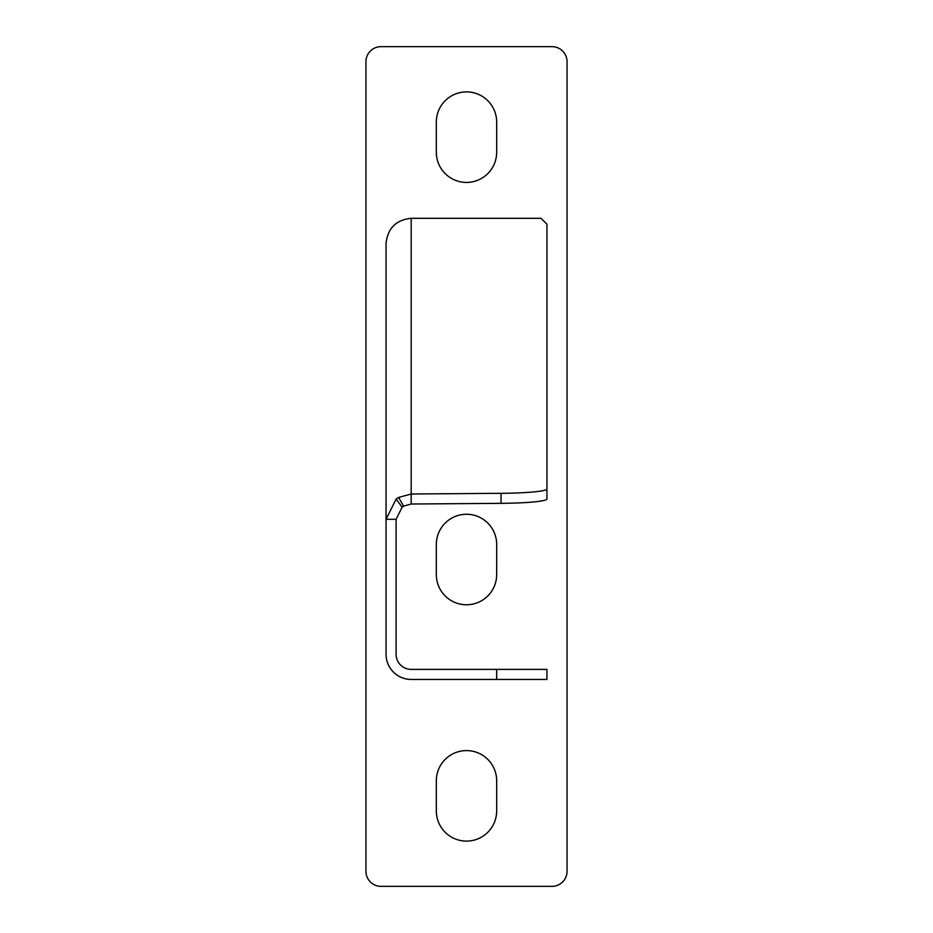 <?xml version="1.0" encoding="UTF-8"?>
<svg xmlns="http://www.w3.org/2000/svg" width="933" height="933" viewBox="0 0 933 933"><rect width="100%" height="100%" fill="white"/><g stroke="black" fill="none" stroke-linecap="round" stroke-linejoin="round"><path stroke-width="1.4" d="M396.105 519.296L402.135 507.132L396.105 499.097L386.052 519.296L396.105 519.296L396.105 654.301A15.08 15.08 0 0 0 411.185 669.381L546.936 669.381L546.936 679.446L411.185 679.446A25.144 25.144 0 0 1 386.052 654.301L386.052 243.466C387.65 228.293 396.024 219.908 411.185 218.31L541.07 218.31L546.936 224.153L546.936 498.968A50.277 4.385 180 0 1 501.033 503.342L411.185 504.018L403.639 506.129L398.601 497.452L411.185 494L411.185 504.018M403.639 506.129L402.135 507.12L396.105 499.108L398.601 497.452M501.033 503.342L501.033 493.324L411.185 494L411.185 218.31M501.033 493.324A50.277 4.385 0 0 0 546.936 488.95M496.671 122.071L496.671 152.242A30.171 30.171 0 0 1 466.5 182.413A30.171 30.171 0 0 1 436.329 152.242L436.329 122.071A30.171 30.171 0 0 1 466.5 91.9A30.171 30.171 0 0 1 496.671 122.071M365.934 61.73A15.08 15.08 0 0 1 381.026 46.65L551.974 46.65A15.08 15.08 0 0 1 567.066 61.73L567.066 871.27A15.08 15.08 0 0 1 551.974 886.35L381.026 886.35A15.08 15.08 0 0 1 365.934 871.27L365.934 61.73M496.671 780.758L496.671 810.929A30.171 30.171 0 0 1 466.5 841.1A30.171 30.171 0 0 1 436.329 810.929L436.329 780.758A30.171 30.171 0 0 1 466.5 750.587A30.171 30.171 0 0 1 496.671 780.758M436.329 574.6L436.329 544.44A30.171 30.171 0 0 1 466.5 514.27A30.171 30.171 0 0 1 496.671 544.44L496.671 574.6A30.171 30.171 0 0 1 466.5 604.771A30.171 30.171 0 0 1 436.329 574.6M496.648 679.446L496.648 669.381"/></g></svg>
